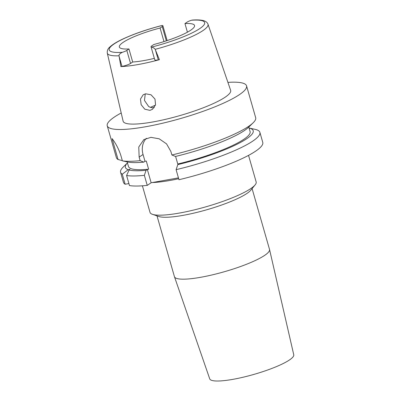 <?xml version="1.0" encoding="UTF-8"?>
<svg xmlns="http://www.w3.org/2000/svg" width="401" height="401" viewBox="0 0 401 401"><rect width="100%" height="100%" fill="white"/><g stroke="black" fill="none" stroke-linecap="round" stroke-linejoin="round"><path stroke-width="0.6" d="M159.382 59.694L155.182 49.333C154.475 48.31 153.297 47.554 151.643 47.067A6.627 1.208 164 0 1 151.017 46.762L154.756 59.809A6.627 1.208 -16 0 0 158.285 59.889L159.382 59.694A52.942 9.649 164 0 1 120.901 66.571L121.994 66.376A6.627 1.208 -16 0 0 130.541 63.448L132.696 62A39.108 7.128 -16 0 0 154.34 58.366M132.696 62L128.957 48.952A39.108 7.128 -16 0 1 119.363 47.042A39.108 7.128 -16 0 1 123.237 42.29A39.108 7.128 -16 0 1 160.079 28.02L163.974 41.599M151.017 46.762A6.627 1.208 164 0 1 151.673 45.955L153.829 44.506A39.108 7.128 -16 0 0 190.665 30.235A39.108 7.128 -16 0 0 194.545 25.484A39.108 7.128 -16 0 0 184.951 23.574L187.107 22.125A6.627 1.208 164 0 1 191.568 20.22L192.5 20.05C196.635 19.769 199.994 19.89 202.57 20.411C205.492 21.017 207.302 22.286 207.994 24.22A52.386 9.544 164 0 1 202.826 30.666A52.386 9.544 164 0 1 155.182 49.333M128.957 48.952L126.801 50.406A6.627 1.208 164 0 1 122.34 52.31C119.929 53.518 118.831 54.681 119.042 55.799L120.901 66.571M119.042 55.799A52.386 9.544 164 0 1 107.288 53.097L123.112 121.167A55.934 10.195 -16 0 0 165.733 119.287A55.934 10.195 -16 0 0 225.126 97.217A55.934 10.195 -16 0 0 230.64 90.33L207.994 24.22M145.638 93.799L143.187 94.781L140.475 99.027L141.137 104.666L144.791 109.202L149.944 110.355L152.465 109.328L155.543 104.851L154.997 99.082L151.032 94.796L145.638 93.799M187.422 32.19L184.951 23.574M160.079 28.02L162.235 26.571A6.627 1.208 164 0 0 162.891 25.769A6.627 1.208 164 0 0 162.26 25.458L161.989 25.479C147.317 29.288 134.52 33.684 123.593 38.676C117.242 41.604 112.671 44.371 109.879 46.982C107.924 48.556 107.062 50.596 107.288 53.097M227.918 82.38A72.461 13.203 164 0 1 246.56 85.864A72.461 13.203 164 0 1 239.372 94.671A72.461 13.203 164 0 1 162.751 123.187A72.461 13.203 164 0 1 107.247 125.814A72.461 13.203 164 0 1 114.435 117.007A72.461 13.203 164 0 1 121.212 112.977M127.177 161.919L128.485 166.49A63.258 11.529 -16 0 0 148.626 169.207L146.285 161.057L144.992 161.287L143.047 154.49L139.137 157.122L140.15 160.646A72.461 13.203 -16 0 1 122.39 160.841L120.826 155.382C118.741 149.017 115.824 143.418 112.059 138.586L118.059 159.508A72.461 13.203 -16 0 1 116.365 157.603L107.247 125.814M139.137 157.122L138.766 147.012L143.844 139.613L150.926 137.353L159.182 138.806L166.555 143.884L170.871 151.448L171.879 154.976A72.461 13.203 -16 0 0 248.49 126.46A72.461 13.203 -16 0 0 253.156 122.791A72.461 13.203 -16 0 0 255.673 117.658L246.56 85.864M122.33 160.641L118.059 159.508M122.39 160.841L127.513 161.989A66.476 12.115 -16 0 0 143.743 162.129L144.992 161.287M140.15 160.646L143.743 162.129M143.047 154.49A18.401 15.764 56.1 0 1 146.375 138.3M253.156 122.791L248.545 127.282A66.476 12.115 -16 0 1 244.264 130.651A66.476 12.115 -16 0 1 175.478 156.455L171.879 154.976M178.45 177.879L151.152 182.756L147.242 185.387A72.461 13.203 -16 0 1 129.483 185.578L126.601 175.528L129.087 169.959L129.934 169.392L128.23 169.693L122.27 174.194L125.152 184.244L128.906 183.573M148.626 169.207L147.332 169.443L151.152 182.756M259.883 132.345A72.461 13.203 164 0 1 252.7 141.147A72.461 13.203 164 0 1 176.094 169.663L178.971 179.713A72.461 13.203 -16 0 0 255.582 151.197A72.461 13.203 -16 0 0 262.765 142.395L259.883 132.345A72.461 13.203 164 0 0 255.031 129.328L249.076 128.034A66.476 12.115 164 0 1 246.605 138.806A66.476 12.115 164 0 1 177.813 164.605L179.062 163.768L177.768 163.999L175.598 156.425M122.27 174.194A72.461 13.203 164 0 1 120.576 172.29L123.458 182.34A72.461 13.203 -16 0 0 125.152 184.244M120.576 172.29A72.461 13.203 164 0 1 123.097 167.162L127.458 162.906A66.476 12.115 164 0 0 128.23 169.693M177.813 164.605L176.094 169.663M177.768 163.999A63.258 11.529 -16 0 0 243.833 139.302A63.258 11.529 -16 0 0 250.104 131.613L248.79 127.042M147.332 169.443L146.084 170.28A66.476 12.115 164 0 1 129.087 169.959M146.084 170.28L144.36 175.332L147.242 185.387M144.36 175.332A72.461 13.203 164 0 1 126.601 175.528M178.691 178.726A55.208 10.06 164 0 1 152.36 182.54M142.4 185.808L150.019 212.375A55.208 10.06 -16 0 0 152.465 214.334A55.208 10.06 -16 0 0 199.061 208.69A55.208 10.06 -16 0 0 250.685 188.645A55.208 10.06 -16 0 0 255.121 184.896A55.208 10.06 -16 0 0 256.159 181.939L248.54 155.372M255.121 184.896L250.836 190.139A49.458 9.012 164 0 1 246.866 193.498A49.458 9.012 164 0 1 200.615 211.452A49.458 9.012 164 0 1 158.876 216.505L152.465 214.334M157.007 215.873L174.435 276.66A49.458 9.012 -16 0 0 174.46 276.745A49.458 9.012 -16 0 0 212.545 274.815A49.458 9.012 -16 0 0 264.615 255.407A49.458 9.012 -16 0 0 269.542 249.482A49.458 9.012 -16 0 0 269.517 249.397L252.089 188.605M174.46 276.745L209.728 378.865A43.709 7.965 -16 0 0 243.382 377.161A43.709 7.965 -16 0 0 289.397 360.008A43.709 7.965 -16 0 0 293.753 354.775L269.542 249.482M155.448 105.192A39.679 7.233 -16 0 0 150.47 107.353M154.27 107.578L153.989 107.633C152.099 107.944 150.295 107.538 148.586 106.41L144.455 100.415L145.272 93.879M191.568 20.22A49.629 9.043 164 0 1 199.738 28.616A49.629 9.043 164 0 1 151.643 47.067M155.453 50.005L158.285 59.889M166.33 40.842L162.235 26.571M122.34 52.31A49.629 9.043 164 0 1 114.17 43.915A49.629 9.043 164 0 1 162.26 25.458M126.801 50.406L130.541 63.448M121.994 66.376L119.162 56.496M167.142 40.576L162.891 25.769"/></g></svg>
